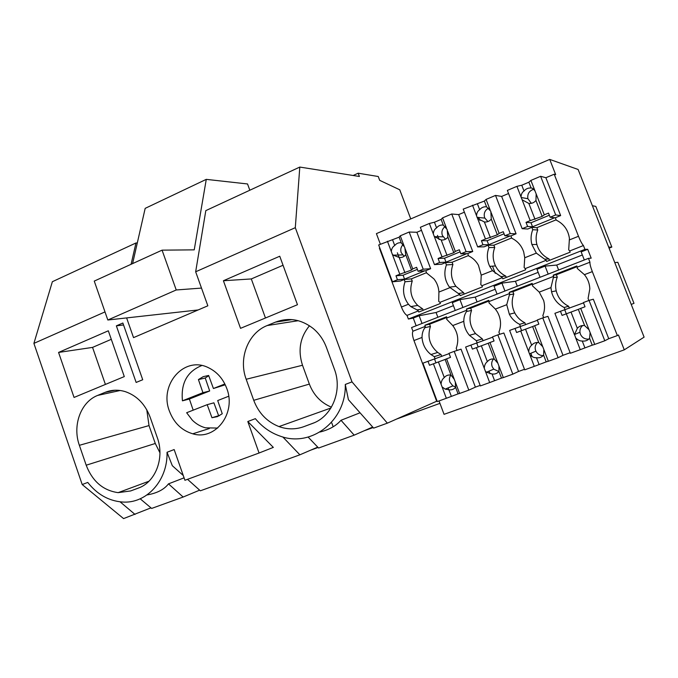 <?xml version="1.0" encoding="UTF-8"?>
<svg xmlns="http://www.w3.org/2000/svg" width="678" height="678" viewBox="0 0 678 678"><rect width="100%" height="100%" fill="white"/><g stroke="black" fill="none" stroke-linecap="round" stroke-linejoin="round"><path stroke-width="1.02" d="M116.362 325.847L136.142 382.443L142.719 379.739L122.862 323.016L116.362 325.847L123.549 324.974M150.965 507.864L123.574 518.594L82.199 484.541L33.9 343.382L52.359 281.709L135.964 242.978L137.287 242.978M183.255 475.49L172.314 465.693L167.034 452.268L174.161 449.556L184.933 480.278L259.064 453.014L247.801 421.53L255.36 418.657C262.225 426.979 270.53 432.818 280.294 436.174C311.253 447.802 346.407 420.75 345.28 384.443L348.424 399.689L373.637 428.123L387.358 423.157L437.081 401.045M308.126 437.081L318.601 448.031L354.179 435.157L372.68 427.038M187.535 479.321L200.366 490.804L299.879 454.811L317.728 447.124M140.193 498.796L151.643 508.432L183.153 497.033L199.637 490.16M299.879 454.811L282.802 436.937M247.801 421.53L273.327 447.395L259.064 453.014M58.571 352.433L108.319 330.796L124.294 376.587L74.055 397.444L58.571 352.433L92.555 347.399L105.404 384.426M92.555 347.399L111.294 339.314M146.779 409.783L149.016 425.581L79.368 445.31L86.191 465.201C92.462 481.372 103.107 490.516 118.133 492.643L130.676 490.94L138.159 488.16C155.533 482.253 164.856 458.023 157.304 437.666L150.177 417.284C145.245 404.274 136.981 395.732 125.379 391.672C118.345 389.511 111.539 389.757 104.963 392.401L97.624 395.427C80.741 401.961 72.224 425.589 79.368 445.31M159.94 452.794L155.279 443.48L149.016 425.581M147.041 494.932C156.974 493.228 164.118 489.541 168.483 483.863L184.085 477.837M82.199 484.541L87.75 482.431C97.107 494.304 108.556 500.83 122.099 502C146.211 504.144 167.864 480.727 167.034 452.268M135.032 514.441L120.091 501.822M183.153 497.033L168.483 483.863M310.6 450.192L318.075 447.488M363.891 430.894L373.129 427.555M396.435 419.114L439.946 403.359M126.617 317.914L133.532 337.627L207.841 305.803L195.662 271.785L295.303 227.681L299.803 167.068L205.815 210.621L195.662 271.785M33.9 343.382L105.005 311.905M131.083 264.293L135.964 242.978M345.28 384.443L352.001 381.884L295.303 227.681M169.424 411.114C158.822 384.485 184.408 355.399 208.493 367.73C217.028 371.875 223.113 378.773 226.766 388.443C236.58 413.216 215.392 440.895 192.747 433.801C181.712 430.496 173.941 422.936 169.424 411.114M309.473 325.745C300.057 337.246 297.735 350.416 302.507 365.256L309.363 384.095L253.733 400.317L246.182 379.265C238.266 358.416 248.046 332.983 267.174 325.55L298.269 320.702M253.733 400.317C258.606 413.072 267.022 421.826 278.98 426.581C287.336 429.572 295.616 429.598 303.812 426.674L312.304 423.521C332.008 416.784 342.763 390.655 334.364 369.086L326.449 347.492C323.567 339.78 319.075 333.39 312.999 328.338C301.134 319.262 288.633 317.194 275.488 322.118L267.174 325.55M297.464 304.71L279.751 256.233L223.409 280.743L240.537 328.338L297.464 304.71M353.136 175.483L358.179 173.204L378.248 176.509L379.688 180.34L399.749 189.789L410.749 218.918M299.803 167.068L359.399 176.475L358.179 173.204M360.043 412.792L341 420.275C336.102 425.869 329.084 429.784 319.957 432.03M333.161 426.784L331.83 423.047M354.179 435.157L341 420.275M309.363 384.095C313.626 395.138 320.982 402.834 331.432 407.164M223.409 280.743L251.309 278.938L265.462 317.99M251.309 278.938L283.048 265.251M387.358 423.157L352.001 381.884M584.309 259.971L581.148 251.894L587.716 249.301L591.182 258.165L588.453 258.352L411.571 327.559L412.936 331.211C412.038 332.923 412.385 336.042 413.961 340.551L436.649 401.198M379.799 247.953L379.383 248.131L401.427 307.041C403.198 311.49 405.063 314.278 407.012 315.397L408.376 319.041L413.266 318.075L416.148 325.771M380.383 244.241L376.409 233.63L549.722 159.406L578.114 169.475L644.1 337.136L624.277 349.848L618.455 334.991L617.353 335.576L592.326 271.615C590.521 266.869 589.733 263.734 589.962 262.2L588.453 258.352M549.722 159.406L555.689 174.653L554.206 174.212L578.495 236.283C580.393 240.995 582.046 244.08 583.436 245.538L584.936 249.368L587.716 249.301M516.916 186.348L530.204 220.621L526.026 222.342L527.62 226.46L522.162 228.689L507.356 190.408L516.916 186.348L521.763 185.221L528.857 182.213L530.899 180.416L540.629 176.297L545.875 177.729L554.206 174.212M545.875 177.729L560.655 215.579L555.324 217.757L556.248 220.13C563.816 223.884 568.206 229.995 569.427 238.453L568.698 249.809L569.69 250.979L583.436 245.538M588.877 300.49L588.08 298.447L589.826 288.836C589.597 283.514 587.792 278.794 584.419 274.666L577.224 268.386L577.275 267.14L589.962 262.2M589.055 300.422L583.385 302.558L585.021 306.761L580.707 308.388L594.733 344.424L604.793 340.771L589.055 300.422L593.326 299.218L608.742 338.703L617.353 335.576M439.039 400.935L444.056 414.334L624.277 349.848M472.498 205.18L485.473 239.012L481.414 240.682L482.965 244.741L477.668 246.911L463.218 209.121L484.355 201.069L486.084 199.425L495.525 195.417L501.644 196.434L508.551 193.518M532.747 229.706L531.84 227.35L536.874 227.681L537.764 229.995L532.747 229.706C530.857 234.554 530.569 239.487 531.874 244.495L536.34 253.131L546.18 260.293L525.204 268.598L525.662 269.759L502.805 278.802L502.364 277.641L481.973 285.709L482.414 286.87L460.201 295.65L459.769 294.506L439.954 302.354L440.378 303.498L418.784 312.041L418.36 310.905L407.012 315.397M531.84 227.35L527.764 229.02L522.162 228.689M501.644 196.434L516.068 233.8L510.89 235.91L511.788 238.249C517.619 241.114 521.585 245.673 523.696 251.936L524.738 257.767L524.119 267.479L525.204 268.598M537.764 229.995C535.908 234.749 535.62 239.58 536.9 244.495C538.832 251.072 542.858 255.877 548.994 258.911L545.137 259.149M549.536 260.318L548.994 258.911M546.18 260.293L546.638 261.462L570.156 252.165L569.69 250.979M548.18 274.107L545.078 266.107L556.706 265.064L582.36 254.979M540.069 277.285L536.984 269.302L545.078 266.107M558.63 270.022L556.706 265.064M550.951 287.599L553.663 276.344L532.603 284.557L532.442 285.828L539.256 292.125L550.951 287.599L551.545 291.786C553.384 298.896 557.596 304.134 564.172 307.49L565.088 309.838M577.088 266.674L556.375 274.751L553.206 275.166L576.809 265.954L577.275 267.14M542.764 317.906L537.264 319.982L538.857 324.126L534.671 325.703L548.349 361.255L558.121 357.713L542.764 317.906L547.951 316.355L562.994 355.314L570.147 352.721M543.654 317.635L542.849 315.558C544.807 310.626 545.061 305.583 543.629 300.422L539.256 292.125M556.375 274.751L557.282 277.082L553.553 277.607M557.282 277.082C555.502 281.556 555.138 286.141 556.206 290.845C558.011 297.828 562.147 302.956 568.605 306.244L564.172 307.49M568.605 306.244L569.376 308.219M614.768 262.615L617.827 262.293L633.989 303.346L631.218 304.405M608.675 247.123L611.827 247.072L595.809 206.4L592.386 205.731M611.827 247.072L609.081 248.148M553.206 275.166L553.663 276.344M412.936 331.211L425.318 326.381L424.894 327.711L430.428 326.44C427.165 336.686 429.589 345.356 437.708 352.45L440.988 354.526L441.7 356.433M532.603 284.557L532.154 283.387L509.212 292.337L509.661 293.498L489.194 301.481L488.753 300.32L466.456 309.024L466.896 310.177L446.997 317.931L446.565 316.787L424.886 325.245L425.318 326.381M408.376 319.041L584.936 249.368M413.266 318.075L419.14 315.762L436.073 312.49L453.429 305.668M455.243 310.473L452.302 302.685L459.964 299.668L475.219 297.1L495.203 289.243M497.067 294.108L494.05 286.226L501.923 283.124L515.416 281.294L538.163 272.353M429.36 223.477L442.022 256.869L438.081 258.488L439.598 262.496L434.454 264.606L420.343 227.299L429.36 223.477L434.437 222.223L441.132 219.384L442.565 217.875L451.734 213.994L458.659 214.612L472.744 251.496L467.71 253.555L468.591 255.86C472.82 257.937 476.1 261.072 478.439 265.276L481.219 275.158L480.812 284.658L481.973 285.709M488.957 247.563L488.067 245.233L493.881 245.216L494.754 247.495L488.957 247.563C486.584 253.945 486.838 260.208 489.728 266.361L492.491 270.658L502.364 277.641M504.949 291.023L501.923 283.124M489.194 301.481L488.923 302.778L495.381 309.083L506.746 304.693L509.441 294.786L513.805 293.998C511.39 300.405 511.704 306.702 514.755 312.897C517.085 317.27 520.45 320.567 524.865 322.787L525.611 324.745M509.661 293.498L509.441 294.786M499.72 334.288L498.915 332.186C501.5 325.271 500.983 318.533 497.381 311.982L495.381 309.083M497.83 334.873L492.491 336.89L494.05 340.983L489.982 342.509L503.33 377.595L512.814 374.154L497.83 334.873L503.873 332.991L518.56 371.451L524.484 369.298M520.518 326.669L519.628 324.347C515.136 322.084 511.704 318.719 509.339 314.253L506.746 304.685M458.659 214.612L464.388 212.189M488.067 245.233L484.109 246.851L477.668 246.911M387.443 241.249L399.808 274.217L395.977 275.793L397.461 279.751L392.46 281.794L378.68 244.961L399.122 237.181L400.274 235.808L409.181 232.029L416.877 232.274L421.487 230.325M466.456 309.024L470.676 308.176L471.541 310.448C468.6 318.855 469.93 326.576 475.549 333.593L482.338 338.881L483.075 340.805M489.016 301.024L470.676 308.176M490.016 373.764L489.016 371.146M439.09 239.58L437.496 235.376M466.896 310.177L466.574 311.482L471.541 310.448M482.338 338.881L476.354 340.729L469.439 335.33C465.998 331.279 464.116 326.601 463.794 321.296C463.794 317.355 464.718 314.092 466.574 311.482M477.219 343.017L476.354 340.729M445.531 262.615L452.073 262.267L452.929 264.513L446.404 264.912L445.531 262.615L441.683 264.191L434.454 264.606M446.404 264.912C443.615 272.861 444.632 280.277 449.463 287.15L459.769 294.506M452.929 264.513C450.184 272.319 451.184 279.59 455.921 286.336L463.642 292.718L458.557 293.472M464.159 294.091L463.642 292.718M416.877 232.274L430.64 268.7L425.742 270.7L426.606 272.98L433.937 278.895C436.954 282.734 438.615 287.125 438.912 292.065L438.708 301.346L439.954 302.354M454.192 351.357L448.997 353.323L450.523 357.357L446.573 358.84L459.599 393.469L468.812 390.13L454.192 351.357L461.04 349.17L475.388 387.13L480.151 385.401M457.014 350.458L456.218 348.348C459.091 340.195 457.938 332.601 452.743 325.559L446.632 319.245L446.997 317.931M462.921 307.473L459.964 299.668M477.066 301.939L475.219 297.1M509.212 292.337L512.924 291.701L513.805 293.998M532.425 284.09L512.924 291.701M532.12 356.653L530.832 353.289M479.905 220.511L478.668 217.291M524.865 322.787L519.628 324.347M494.754 247.495C492.414 253.758 492.66 259.903 495.499 265.929C497.796 270.454 501.203 273.827 505.72 276.056L501.228 276.556M506.246 277.438L505.72 276.056M517.297 286.192L515.416 281.294M424.886 325.245L429.581 324.203L430.428 326.44M446.827 317.482L429.581 324.203M448.802 389.757L448.107 387.901M440.988 354.526L434.276 356.653L430.945 354.535C425.521 350.162 422.547 344.458 422.03 337.432C422.03 333.551 422.987 330.313 424.894 327.711M435.132 358.908L434.276 356.653M423.216 310.287L422.708 308.931L417.072 309.922L418.36 310.905M495.254 273.344L492.499 266.149M399.122 257.454L397.367 252.775M404.181 279.514L411.402 278.853L412.241 281.073L405.029 281.777L404.181 279.514L400.435 281.039L392.46 281.794M405.029 281.777C402.257 289.87 403.393 297.354 408.444 304.244L410.766 306.592L417.072 309.922M412.241 281.073C409.207 290.337 411.038 298.456 417.724 305.439L422.708 308.931M422.03 323.465L419.14 315.762M437.869 317.27L436.073 312.49M249.826 190.23L247.538 183.958L206.273 179.365L194.23 249.851L162.067 250.157L176.229 289.972L201.502 288.082M198.137 309.956L107.827 320.008L176.229 289.972M107.827 320.008L94.25 281.09L162.067 250.157M206.273 179.365L145.177 208.358L132.6 263.598M207.188 404.673L213.901 402.825L218.63 415.724L211.968 417.733L207.188 404.673L186.645 412.733L192.323 420.182C196.171 423.945 200.544 426.487 205.459 427.818L217.672 428.081M201.773 365.544C187.187 371.476 180.746 383.24 182.441 400.825L189.382 399.028L193.188 410.165M228.689 396.24L217.706 400.554L222.257 413.75L217.418 416.631L211.968 417.733M224.85 383.977L213.426 388.511L208.638 375.468L203.214 376.654L198.425 379.578L202.934 392.681L182.441 400.825M213.426 388.511L225.249 384.79M202.934 392.681L209.688 390.969L205.231 378.027L208.714 375.688M209.688 390.969L189.382 399.028M219.452 415.682L218.63 415.724M205.231 378.027L198.425 379.578M392.621 239.936L394.715 245.529C396.427 243.402 398.596 242.487 401.232 242.783L399.122 237.181M391.299 251.513C391.57 248.733 392.706 246.733 394.715 245.529M392.299 254.191L393.206 255.165L399.198 257.462C401.834 257.784 404.012 256.877 405.732 254.742L404.783 247.402L401.232 242.783M403.19 244.461C400.876 246.775 400.223 249.512 401.232 252.691L404.147 256.284M400.274 235.808L404.147 246.114M405.164 248.801L412.724 268.903L416.606 267.31L418.106 271.293L423.208 269.208L409.181 232.029M423.208 269.208L430.64 268.7M411.385 278.853L426.496 272.692M399.808 274.217L411.504 270.081L405.732 254.742M399.198 257.462L404.944 272.768M412.724 268.903L411.504 270.081M418.106 271.293L424.869 270.802L404.554 279.107L403.096 275.217L395.977 275.793M397.461 279.751L404.554 279.107M417.377 269.361L403.096 275.217M446.573 358.84L445.124 359.459L450.997 375.078C448.285 374.654 446.056 375.485 444.293 377.561C442.344 379.027 441.268 381.248 441.064 384.197L442.09 386.935L445.183 389.13L448.878 389.757C451.582 390.189 453.819 389.375 455.591 387.299L458.065 393.876L459.599 393.469M454.277 379.333L450.997 375.078M450.887 375.053C449.345 377.205 449.014 379.578 449.904 382.172L452.862 385.892L455.675 386.994M455.311 382.078L455.591 387.299M468.812 390.13L475.388 387.13M442.09 386.935L446.344 398.283L458.065 393.876M446.344 398.283L437.276 401.571L422.911 363.171L449.116 353.628M427.996 361.255L429.505 365.264L445.124 359.459M438.446 361.976L444.293 377.561M433.411 363.789L441.064 384.197M448.878 389.757L451.336 396.316M435.979 362.866L434.581 359.12M434.437 222.223L436.59 227.884C438.344 225.706 440.581 224.765 443.293 225.062L441.132 219.384M433.31 233.868C433.53 231.071 434.623 229.071 436.59 227.884M434.335 236.58L441.175 239.97C443.878 240.275 446.124 239.342 447.895 237.164L447.175 229.622L443.293 225.062M445.302 226.444C442.225 228.732 441.242 231.757 442.361 235.495L445.505 239.215M442.565 217.875L446.531 228.316M447.565 231.037L455.319 251.402L459.303 249.767L460.845 253.801L466.091 251.648L451.734 213.994M466.091 251.648L472.744 251.496M452.048 262.267L468.481 255.564M442.022 256.869L453.802 252.699L447.895 237.164M441.175 239.97L447.056 255.47M455.319 251.402L453.802 252.699M460.845 253.801L466.913 253.623L446.014 262.157L444.522 258.225L438.081 258.488M439.598 262.496L446.014 262.157M460.099 251.835L444.522 258.225M489.982 342.509L488.236 343.246L494.254 359.069C491.465 358.654 489.169 359.501 487.355 361.62C485.456 363.077 484.431 365.306 484.27 368.281L485.321 371.052L486.465 372.222L492.05 373.976C494.83 374.4 497.135 373.561 498.957 371.451L501.491 378.112L503.33 377.595M497.881 363.272L494.254 359.069M493.55 358.967C491.669 361.213 491.211 363.764 492.177 366.62L493.737 369.146L498.872 371.552M498.94 366.052L498.957 371.451M512.814 374.154L518.56 371.451M485.321 371.052L489.677 382.553L501.491 378.112M489.677 382.553L480.355 385.935L465.633 347.034L492.609 337.203M470.871 345.06L472.413 349.119L488.236 343.246M481.363 345.831L487.355 361.62M476.431 347.611L484.27 368.281M492.05 373.976L494.567 380.621M478.185 346.975L476.753 343.195M477.465 203.985L479.668 209.722C481.482 207.502 483.787 206.536 486.567 206.815L484.355 201.069M476.541 215.714C476.719 212.892 477.761 210.892 479.668 209.722M477.592 218.46L484.372 221.969C487.151 222.257 489.457 221.299 491.287 219.079L490.821 211.316L486.567 206.815M488.753 208.053C484.821 210.197 483.456 213.451 484.66 217.816L487.914 221.579M486.084 199.425L490.152 209.994M491.219 212.756L499.152 233.385L503.262 231.698L504.839 235.783L510.237 233.571L495.525 195.417M510.237 233.571L516.068 233.8M493.855 245.216L511.67 237.953M485.473 239.012L497.338 234.817L491.287 219.079M484.372 221.969L490.397 237.673M499.152 233.385L497.338 234.817M504.839 235.783L510.17 235.944L488.669 244.733L487.135 240.741L481.414 240.682M482.965 244.741L488.669 244.733M504.068 233.8L487.135 240.741M534.671 325.703L532.611 326.55L538.781 342.585C535.917 342.178 533.552 343.051 531.679 345.212C529.84 346.661 528.865 348.89 528.755 351.899L529.832 354.704C531.925 356.874 534.145 357.882 536.484 357.73C539.349 358.154 541.722 357.289 543.603 355.128L546.197 361.882L548.349 361.255M542.764 346.738L538.781 342.585M537.476 342.466C535.23 344.78 534.628 347.492 535.662 350.619L535.891 351.153C537.459 354.111 539.9 355.586 543.197 355.594M543.849 349.56L543.603 355.128M558.121 357.713L562.994 355.314M529.832 354.704L534.298 366.357L546.197 361.882M534.298 366.357L524.696 369.841L509.619 330.423L537.383 320.296M515.009 328.389L516.585 332.508L532.611 326.55M525.535 329.211L531.679 345.212M520.721 330.949L528.755 351.899M536.484 357.73L539.069 364.467M521.611 330.627L520.145 326.813M521.763 185.221L524.018 191.035C525.891 188.764 528.255 187.772 531.128 188.035L528.857 182.213M521.051 197.027C521.179 194.179 522.17 192.179 524.018 191.035M522.128 199.807L528.84 203.434C531.696 203.714 534.069 202.722 535.959 200.459L536.162 193.925L535.078 191.137C533.586 188.959 532.272 187.925 531.128 188.035M533.654 189.281C529.162 190.832 527.23 193.959 527.874 198.679L531.366 203.341M530.899 180.416L535.078 191.137M536.162 193.925L544.298 214.833L548.527 213.095L550.138 217.24L555.706 214.96L540.629 176.297M555.706 214.96L560.655 215.579M536.857 227.681L556.13 219.825M530.204 220.621L542.163 216.409L535.959 200.459M528.84 203.434L535.018 219.341M544.298 214.833L542.163 216.409M550.138 217.24L554.689 217.748L532.561 226.791L530.993 222.757L526.026 222.342M527.62 226.46L532.561 226.791M549.358 215.223L530.993 222.757M580.707 308.388L578.317 309.363L584.631 325.61C581.69 325.211 579.249 326.118 577.325 328.313L574.529 334.525L575.673 337.873C577.758 340.076 579.953 341.127 582.249 341.009C585.19 341.415 587.64 340.526 589.58 338.322L592.241 345.161L594.733 344.424M589.004 329.703L584.631 325.61M582.69 325.516C580.631 327.279 579.715 329.525 579.944 332.245L580.419 334.152C582.097 337.737 584.911 339.381 588.86 339.093M590.114 332.567L589.58 338.322M604.793 340.771L608.742 338.703M575.673 337.873L580.249 349.679L592.241 345.161M580.249 349.679L570.359 353.272L554.901 313.321L583.512 302.888M560.452 311.219L562.07 315.397L578.317 309.363M571.029 312.1L577.325 328.313M566.333 313.787L574.571 335.025M582.249 341.009L584.902 347.831M566.3 313.804L564.799 309.948M115.014 390.223L104.963 392.401M139.38 487.677L130.676 490.94M155.279 443.48L86.191 465.201M120.192 390.486L97.624 395.427M292.074 319.609L275.488 322.118M313.982 422.852L303.812 426.674M302.507 365.256L246.182 379.265M569.537 239.868L578.495 236.283M584.419 274.666L592.326 271.615M524.738 257.767L536.34 253.131M481.219 275.158L492.491 270.658M438.912 292.065L449.878 287.684M452.743 325.559L463.794 321.296M413.961 340.551L422.03 337.432M401.427 307.041L408.444 304.244M148.948 481.227L118.133 492.643M330.932 408.003L278.98 426.581M209.307 428.538L192.747 433.801M556.206 290.845L551.545 291.786M536.9 244.495L531.874 244.495M475.549 333.593L469.439 335.33M455.921 286.336L449.463 287.15M514.755 312.897L509.339 314.253M495.499 265.929L489.728 266.361M437.708 352.45L430.945 354.535M417.724 305.439L410.766 306.592M402.546 254.903L393.206 255.165M452.862 385.892L445.183 389.13M443.031 236.825L434.378 236.647M493.737 369.146L486.465 372.222M484.762 218.07L477.041 217.409M535.891 351.153L529.391 353.899M527.874 198.679L521.153 197.51M579.944 332.245L574.529 334.525"/></g></svg>
